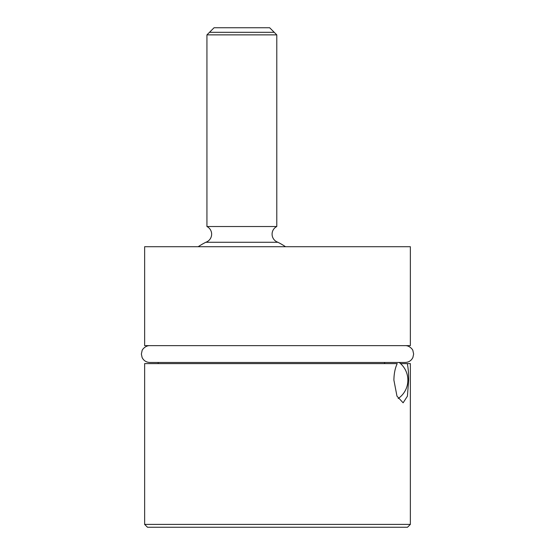 <?xml version="1.0" encoding="UTF-8"?>
<svg xmlns="http://www.w3.org/2000/svg" width="555" height="555" viewBox="0 0 555 555"><rect width="100%" height="100%" fill="white"/><g stroke="black" fill="none" stroke-linecap="round" stroke-linejoin="round"><path stroke-width="0.83" d="M410.36 524.399L407.509 527.25L147.491 527.25L144.64 524.399L144.64 363.601L397.213 363.601C395.098 368.159 393.994 373.668 393.897 380.14L396.985 396.166L403.117 402.805L407.419 396.166L408.66 380.14C408.688 373.668 408.237 368.159 407.308 363.601L410.36 363.601L410.36 524.399L144.64 524.399M277.5 246.711L410.36 246.711L410.36 345.64L144.64 345.64L144.64 246.711L277.5 246.711M408.633 377.407L408.494 373.543M384.892 362.464L384.31 363.601M407.308 363.601L400.53 363.601M405.226 345.64C409.5 345.453 412.864 349.636 412.892 350.587L413.635 354.048L412.892 357.51C411.304 360.66 408.751 362.311 405.226 362.464L149.774 362.464C146.249 362.311 143.696 360.66 142.108 357.51L141.365 354.048L142.108 350.587C142.135 349.636 145.5 345.453 149.774 345.64M198.19 246.711A79.261 79.261 0 0 1 205.787 242.278L277.937 242.278A8.554 8.554 0 0 1 276.785 226.523L206.939 226.523A8.554 8.554 0 0 1 205.787 242.278M285.534 246.711A79.261 79.261 0 0 0 277.937 242.278M206.939 226.523L206.939 34.875L276.785 34.875L276.785 226.523L206.939 226.523M276.785 34.875L269.661 27.75L214.064 27.75L206.939 34.875M209.506 32.315L274.219 32.315M398.178 398.525A22.283 22.283 0 0 0 399.163 362.464M158.182 363.601L158.182 362.464"/></g></svg>
